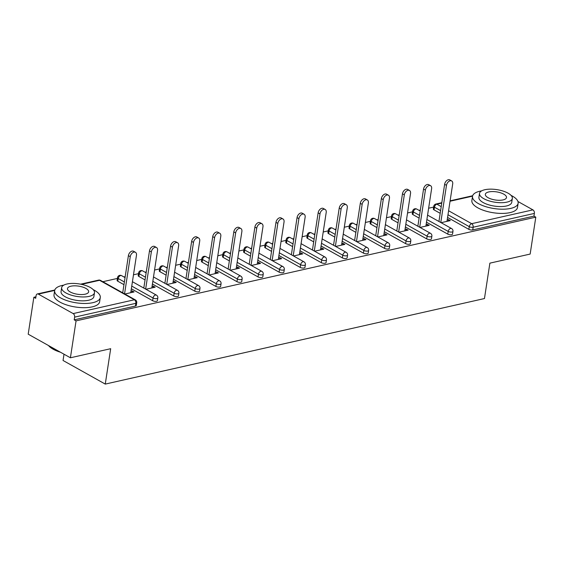 <?xml version="1.0" encoding="UTF-8"?>
<svg xmlns="http://www.w3.org/2000/svg" width="564" height="564" viewBox="0 0 564 564"><rect width="100%" height="100%" fill="white"/><g stroke="black" fill="none" stroke-linecap="round" stroke-linejoin="round"><path stroke-width="0.85" d="M64.014 354.213L63.055 360.488L105.264 384.091L484.462 298.546L489.883 263.148L530.153 254.068L535.8 217.154L76.055 320.874L70.408 357.78L28.2 334.184L33.847 297.27L35.694 298.307L36.103 295.606A2.771 1.833 -102.7 0 1 37.344 293.943L54.807 290.002M433.624 207.087L428.626 208.215M420.335 210.083L419.066 210.372M412.545 211.838L407.546 212.966M399.256 214.842L397.987 215.124M391.465 216.597L386.46 217.725M378.169 219.593L376.9 219.882M370.379 221.356L365.38 222.484M357.09 224.352L355.821 224.634M349.299 226.108L344.301 227.236M336.01 229.104L334.741 229.393M328.22 230.866L323.214 231.994M314.923 233.863L313.654 234.152M307.133 235.618L302.135 236.746M293.844 238.621L292.575 238.903M286.054 240.377L281.055 241.505M272.764 243.373L271.495 243.662M264.974 245.136L259.969 246.264M251.678 248.132L250.409 248.414M243.888 249.887L238.889 251.015M230.598 252.891L229.329 253.173M222.808 254.646L217.81 255.774M209.519 257.642L208.25 257.931M201.729 259.398L196.723 260.526M188.432 262.401L187.163 262.683M180.642 264.156L175.644 265.284M167.353 267.153L166.084 267.442M159.563 268.915L154.564 270.043M146.273 271.911L145.004 272.2M138.483 273.667L133.478 274.795M125.187 276.67L123.918 276.952M117.397 278.426L102.838 281.711M35.92 296.805L33.847 297.27M73.158 313.584L134.38 299.773A2.771 1.833 -102.7 0 1 135.839 303.333A2.771 1.057 8.7 0 0 136.728 302.72L136.319 305.42A2.771 1.057 -171.3 0 1 135.423 306.033L135.839 303.333L74.617 317.144A2.771 1.833 -102.7 0 0 73.158 313.584L38.338 294.112A2.771 1.833 -102.7 0 0 37.344 293.943M135.423 306.033L74.208 319.844L76.055 320.874M74.617 317.144L74.208 319.844M517.949 201.503L532.909 209.871A2.771 1.833 77.3 0 1 534.369 213.425L533.953 216.125L535.8 217.154M105.264 384.091L110.678 348.7L70.408 357.78M124.863 294.027L134.049 291.955L132.209 290.918L131.976 292.42M132.209 290.918L130.968 291.2M533.953 216.125L472.738 229.936A2.771 1.057 -171.3 0 1 468.86 229.358L447.569 217.45M440.195 213.326L434.04 209.886A2.771 1.057 -171.3 0 1 433.328 209.011L433.744 206.318A2.771 1.057 8.7 0 0 434.456 207.192L434.04 209.886M412.961 214.644A2.771 1.057 -171.3 0 1 412.249 213.77L412.665 211.07A2.771 1.057 8.7 0 0 413.37 211.944L412.961 214.644L419.108 218.085M447.781 234.116L448.197 231.423A2.771 1.057 -171.3 0 0 452.067 231.994A2.771 1.057 8.7 0 0 452.955 231.381L452.547 234.081A2.771 1.057 -171.3 0 1 451.651 234.694A2.771 1.057 -171.3 0 1 447.781 234.116L426.483 222.209M391.874 219.403A2.771 1.057 -171.3 0 1 391.169 218.522L391.578 215.829A2.771 1.057 8.7 0 0 392.29 216.703L391.874 219.403L398.029 222.843M426.701 238.875L427.11 236.175A2.771 1.057 -171.3 0 0 430.988 236.753A2.771 1.057 8.7 0 0 431.876 236.14L431.46 238.833A2.771 1.057 -171.3 0 1 430.572 239.446A2.771 1.057 -171.3 0 1 426.701 238.875L405.403 226.961M370.795 224.155A2.771 1.057 -171.3 0 1 370.083 223.281L370.499 220.58A2.771 1.057 8.7 0 0 371.211 221.462L370.795 224.155L376.949 227.595M405.615 243.627L406.031 240.934A2.771 1.057 -171.3 0 0 409.901 241.505A2.771 1.057 8.7 0 0 410.796 240.891L410.38 243.592A2.771 1.057 -171.3 0 1 409.492 244.205A2.771 1.057 -171.3 0 1 405.615 243.627L384.324 231.719M349.715 228.913A2.771 1.057 -171.3 0 1 349.003 228.039L349.419 225.339A2.771 1.057 8.7 0 0 350.124 226.213L349.715 228.913L355.863 232.354M384.535 248.386L384.951 245.685A2.771 1.057 -171.3 0 0 388.822 246.264A2.771 1.057 8.7 0 0 389.71 245.65L389.301 248.343A2.771 1.057 -171.3 0 1 388.406 248.957A2.771 1.057 -171.3 0 1 384.535 248.386L363.237 236.478M328.629 233.665A2.771 1.057 -171.3 0 1 327.924 232.791L328.333 230.098A2.771 1.057 8.7 0 0 329.045 230.972L328.629 233.665L334.783 237.106M363.456 253.137L363.865 250.444A2.771 1.057 -171.3 0 0 367.742 251.022A2.771 1.057 8.7 0 0 368.63 250.409L368.214 253.102A2.771 1.057 -171.3 0 1 367.326 253.715A2.771 1.057 -171.3 0 1 363.456 253.137L342.158 241.23M307.549 238.424A2.771 1.057 -171.3 0 1 306.837 237.55L307.253 234.85A2.771 1.057 8.7 0 0 307.965 235.731L307.549 238.424L313.704 241.864M342.369 257.896L342.785 255.203A2.771 1.057 -171.3 0 0 346.656 255.774A2.771 1.057 8.7 0 0 347.551 255.161L347.135 257.861A2.771 1.057 -171.3 0 1 346.247 258.474A2.771 1.057 -171.3 0 1 342.369 257.896L321.078 245.989M286.47 243.183A2.771 1.057 -171.3 0 1 285.758 242.301L286.174 239.608A2.771 1.057 8.7 0 0 286.879 240.483L286.47 243.183L292.617 246.623M321.29 262.655L321.706 259.955A2.771 1.057 -171.3 0 0 325.576 260.533A2.771 1.057 8.7 0 0 326.464 259.919L326.055 262.613A2.771 1.057 -171.3 0 1 325.16 263.226A2.771 1.057 -171.3 0 1 321.29 262.655L299.992 250.747M265.383 247.934A2.771 1.057 -171.3 0 1 264.678 247.06L265.087 244.36A2.771 1.057 8.7 0 0 265.799 245.241L265.383 247.934L271.538 251.375M300.21 267.406L300.619 264.713A2.771 1.057 -171.3 0 0 304.497 265.284A2.771 1.057 8.7 0 0 305.385 264.671L304.969 267.371A2.771 1.057 -171.3 0 1 304.081 267.985A2.771 1.057 -171.3 0 1 300.21 267.406L278.912 255.499M244.304 252.693A2.771 1.057 -171.3 0 1 243.592 251.819L244.008 249.119A2.771 1.057 8.7 0 0 244.72 249.993L244.304 252.693L250.458 256.134M279.124 272.165L279.54 269.465A2.771 1.057 -171.3 0 0 283.41 270.043A2.771 1.057 8.7 0 0 284.305 269.43L283.889 272.123A2.771 1.057 -171.3 0 1 283.001 272.736A2.771 1.057 -171.3 0 1 279.124 272.165L257.833 260.258M223.224 257.445A2.771 1.057 -171.3 0 1 222.512 256.571L222.928 253.878A2.771 1.057 8.7 0 0 223.633 254.752L223.224 257.445L229.372 260.885M258.044 276.924L258.46 274.224A2.771 1.057 -171.3 0 0 262.331 274.802A2.771 1.057 8.7 0 0 263.219 274.189L262.81 276.882A2.771 1.057 -171.3 0 1 261.915 277.495A2.771 1.057 -171.3 0 1 258.044 276.924L236.746 265.009M202.138 262.204A2.771 1.057 -171.3 0 1 201.433 261.329L201.841 258.629A2.771 1.057 8.7 0 0 202.554 259.51L202.138 262.204L208.292 265.644M236.965 281.676L237.373 278.983A2.771 1.057 -171.3 0 0 241.251 279.554A2.771 1.057 8.7 0 0 242.139 278.94L241.723 281.64A2.771 1.057 -171.3 0 1 240.835 282.254A2.771 1.057 -171.3 0 1 236.965 281.676L215.667 269.768M181.058 266.962A2.771 1.057 -171.3 0 1 180.346 266.081L180.762 263.388A2.771 1.057 8.7 0 0 181.474 264.262L181.058 266.962L187.213 270.403M215.878 286.434L216.294 283.734A2.771 1.057 -171.3 0 0 220.164 284.312A2.771 1.057 8.7 0 0 221.06 283.699L220.644 286.392A2.771 1.057 -171.3 0 1 219.756 287.005A2.771 1.057 -171.3 0 1 215.878 286.434L194.587 274.527M159.979 271.714A2.771 1.057 -171.3 0 1 159.267 270.84L159.683 268.147A2.771 1.057 8.7 0 0 160.387 269.021L159.979 271.714L166.126 275.154M194.799 291.186L195.214 288.493A2.771 1.057 -171.3 0 0 199.085 289.064A2.771 1.057 8.7 0 0 199.973 288.451L199.564 291.151A2.771 1.057 -171.3 0 1 198.669 291.764A2.771 1.057 -171.3 0 1 194.799 291.186L173.5 279.279M138.892 276.473A2.771 1.057 -171.3 0 1 138.187 275.599L138.596 272.898A2.771 1.057 8.7 0 0 139.308 273.773L138.892 276.473L145.047 279.913M173.719 295.945L174.128 293.245A2.771 1.057 -171.3 0 0 178.005 293.823A2.771 1.057 8.7 0 0 178.894 293.209L178.478 295.91A2.771 1.057 -171.3 0 1 177.589 296.523A2.771 1.057 -171.3 0 1 173.719 295.945L152.421 284.037M117.813 281.232A2.771 1.057 -171.3 0 1 117.1 280.35L117.516 277.657A2.771 1.057 8.7 0 0 118.228 278.531L117.813 281.232L123.967 284.665M152.632 300.704L153.048 298.003A2.771 1.057 -171.3 0 0 156.919 298.582A2.771 1.057 8.7 0 0 157.814 297.968L157.398 300.661A2.771 1.057 -171.3 0 1 156.51 301.275A2.771 1.057 -171.3 0 1 152.632 300.704L131.341 288.789M145.949 289.269L155.135 287.196L153.288 286.167L152.054 286.442M167.029 284.517L176.215 282.444L174.368 281.408L173.134 281.69M188.108 279.758L197.294 277.685L195.454 276.656L194.213 276.931M209.195 274.999L218.381 272.927L216.534 271.897L215.3 272.172M230.274 270.248L239.46 268.175L237.613 267.139L236.379 267.421M251.354 265.489L260.54 263.416L258.7 262.387L257.459 262.662M272.44 260.737L281.626 258.664L279.779 257.628L278.546 257.91M293.52 255.978L302.706 253.906L300.859 252.869L299.625 253.151M314.599 251.22L323.785 249.147L321.945 248.118L320.704 248.393M335.686 246.468L344.872 244.395L343.025 243.359L341.791 243.641M356.765 241.709L365.951 239.637L364.104 238.607L362.871 238.882M377.845 236.951L387.031 234.878L385.191 233.848L383.95 234.131M398.931 232.199L408.117 230.126L406.27 229.09L405.037 229.372M420.011 227.44L429.197 225.367L427.35 224.338L426.116 224.613M441.09 222.688L450.284 220.616L448.436 219.579L447.196 219.861M153.288 286.167L153.055 287.668M174.368 281.408L174.142 282.909M195.454 276.656L195.222 278.151M216.534 271.897L216.301 273.399M237.613 267.139L237.388 268.64M258.7 262.387L258.467 263.889M279.779 257.628L279.547 259.13M300.859 252.869L300.633 254.371M321.945 248.118L321.713 249.619M343.025 243.359L342.792 244.861M364.104 238.607L363.879 240.102M385.191 233.848L384.958 235.35M406.27 229.09L406.038 230.591M427.35 224.338L427.124 225.84M448.436 219.579L448.204 221.081M130.742 292.702L136.467 255.288A4.244 2.742 119.2 0 0 135.43 252.284A4.244 2.742 119.2 0 0 132.321 252.975A4.244 2.742 119.2 0 0 130.249 256.69L124.559 293.858M130.249 256.69L128.402 255.654A4.244 2.742 -60.8 0 1 130.474 251.946A4.244 2.742 -60.8 0 1 133.583 251.248L135.43 252.284M128.402 255.654L122.719 292.822M151.822 287.943L157.546 250.529A4.244 2.742 119.2 0 0 156.51 247.525A4.244 2.742 119.2 0 0 153.401 248.223A4.244 2.742 119.2 0 0 151.335 251.932L145.646 289.099M151.335 251.932L149.488 250.902A4.244 2.742 -60.8 0 1 151.554 247.187A4.244 2.742 -60.8 0 1 154.663 246.496L156.51 247.525M149.488 250.902L143.799 288.07M172.908 283.191L178.633 245.77A4.244 2.742 119.2 0 0 177.597 242.767A4.244 2.742 119.2 0 0 174.487 243.465A4.244 2.742 119.2 0 0 172.415 247.173L166.725 284.348M172.415 247.173L170.568 246.144A4.244 2.742 -60.8 0 1 172.64 242.435A4.244 2.742 -60.8 0 1 175.749 241.737L177.597 242.767M170.568 246.144L164.878 283.311M193.988 278.433L199.712 241.018A4.244 2.742 119.2 0 0 198.676 238.015A4.244 2.742 119.2 0 0 195.567 238.706A4.244 2.742 119.2 0 0 193.494 242.421L187.805 279.589M193.494 242.421L191.647 241.385A4.244 2.742 -60.8 0 1 193.72 237.677A4.244 2.742 -60.8 0 1 196.829 236.979L198.676 238.015M191.647 241.385L185.965 278.56M215.067 273.674L220.792 236.26A4.244 2.742 119.2 0 0 219.756 233.256A4.244 2.742 119.2 0 0 216.647 233.954A4.244 2.742 119.2 0 0 214.581 237.663L208.892 274.83M214.581 237.663L212.734 236.633A4.244 2.742 -60.8 0 1 214.799 232.918A4.244 2.742 -60.8 0 1 217.908 232.227L219.756 233.256M212.734 236.633L207.044 273.801M236.154 268.922L241.878 231.508A4.244 2.742 119.2 0 0 240.842 228.498A4.244 2.742 119.2 0 0 237.733 229.196A4.244 2.742 119.2 0 0 235.66 232.904L229.971 270.078M235.66 232.904L233.813 231.874A4.244 2.742 -60.8 0 1 235.886 228.166A4.244 2.742 -60.8 0 1 238.995 227.468L240.842 228.498M233.813 231.874L228.124 269.042M63.795 285.137A23.075 8.841 8.7 0 0 62.089 285.469A23.075 8.841 8.7 0 0 54.666 290.58A23.075 8.841 8.7 0 0 67.631 300.845A23.075 8.841 8.7 0 0 92.848 302.671A23.075 8.841 8.7 0 0 100.279 297.559A23.075 8.841 8.7 0 0 93.194 289.635M54.666 290.58L54.017 294.789A23.075 8.841 8.7 0 0 66.982 305.053A23.075 8.841 8.7 0 0 92.207 306.879A23.075 8.841 8.7 0 0 99.631 301.768L100.279 297.559M94.484 292.702L93.892 296.579A16.61 6.366 -171.3 0 1 88.548 300.259A16.61 6.366 -171.3 0 1 70.387 298.948A16.61 6.366 -171.3 0 1 61.053 291.553L61.645 287.675A16.61 6.366 8.7 0 0 70.979 295.071A16.61 6.366 8.7 0 0 89.14 296.382A16.61 6.366 8.7 0 0 94.484 292.702A16.61 6.366 8.7 0 0 85.15 285.313A16.61 6.366 8.7 0 0 66.989 283.995A16.61 6.366 8.7 0 0 61.645 287.675M70.93 286.202A10.709 4.103 8.7 0 0 67.483 288.571A10.709 4.103 8.7 0 0 73.496 293.336A10.709 4.103 8.7 0 0 85.199 294.182A10.709 4.103 8.7 0 0 88.647 291.814A10.709 4.103 8.7 0 0 82.633 287.048A10.709 4.103 8.7 0 0 70.93 286.202M60.475 352.232A22.518 8.629 -171.3 0 1 48.807 345.908L48.462 345.513A23.075 8.841 8.7 0 0 59.262 351.555M481.649 190.872A23.075 8.841 8.7 0 0 479.943 191.203A23.075 8.841 8.7 0 0 472.519 196.314A23.075 8.841 8.7 0 0 485.484 206.572A23.075 8.841 8.7 0 0 510.702 208.405A23.075 8.841 8.7 0 0 518.133 203.294A23.075 8.841 8.7 0 0 511.047 195.37M472.519 196.314L471.871 200.523A23.075 8.841 8.7 0 0 484.836 210.788A23.075 8.841 8.7 0 0 510.06 212.614A23.075 8.841 8.7 0 0 517.484 207.503L518.133 203.294M512.338 198.436L511.745 202.314A16.61 6.366 -171.3 0 1 506.401 205.994A16.61 6.366 -171.3 0 1 488.241 204.676A16.61 6.366 -171.3 0 1 478.906 197.287L479.499 193.41A16.61 6.366 8.7 0 0 488.833 200.805A16.61 6.366 8.7 0 0 506.994 202.116A16.61 6.366 8.7 0 0 512.338 198.436A16.61 6.366 8.7 0 0 503.003 191.048A16.61 6.366 8.7 0 0 484.843 189.73A16.61 6.366 8.7 0 0 479.499 193.41M488.784 191.936A10.709 4.103 8.7 0 0 485.336 194.305A10.709 4.103 8.7 0 0 491.35 199.071A10.709 4.103 8.7 0 0 503.053 199.917A10.709 4.103 8.7 0 0 506.5 197.541A10.709 4.103 8.7 0 0 500.487 192.782A10.709 4.103 8.7 0 0 488.784 191.936M257.233 264.163L262.958 226.749A4.244 2.742 119.2 0 0 261.922 223.746A4.244 2.742 119.2 0 0 258.813 224.444A4.244 2.742 119.2 0 0 256.74 228.152L251.05 265.32M256.74 228.152L254.893 227.116A4.244 2.742 -60.8 0 1 256.965 223.407A4.244 2.742 -60.8 0 1 260.074 222.709L261.922 223.746M254.893 227.116L249.21 264.29M278.313 259.405L284.037 221.99A4.244 2.742 119.2 0 0 283.001 218.987A4.244 2.742 119.2 0 0 279.892 219.685A4.244 2.742 119.2 0 0 277.826 223.393L272.137 260.568M277.826 223.393L275.979 222.364A4.244 2.742 -60.8 0 1 278.045 218.656A4.244 2.742 -60.8 0 1 281.154 217.958L283.001 218.987M275.979 222.364L270.29 259.532M299.399 254.653L305.124 217.239A4.244 2.742 119.2 0 0 304.088 214.235A4.244 2.742 119.2 0 0 300.979 214.926A4.244 2.742 119.2 0 0 298.906 218.642L293.217 255.809M298.906 218.642L297.059 217.605A4.244 2.742 -60.8 0 1 299.132 213.897A4.244 2.742 -60.8 0 1 302.241 213.199L304.088 214.235M297.059 217.605L291.369 254.78M320.479 249.894L326.203 212.48A4.244 2.742 119.2 0 0 325.167 209.477A4.244 2.742 119.2 0 0 322.058 210.175A4.244 2.742 119.2 0 0 319.985 213.883L314.296 251.05M319.985 213.883L318.138 212.854A4.244 2.742 -60.8 0 1 320.211 209.138A4.244 2.742 -60.8 0 1 323.32 208.447L325.167 209.477M318.138 212.854L312.456 250.021M341.558 245.143L347.283 207.728A4.244 2.742 119.2 0 0 346.247 204.718A4.244 2.742 119.2 0 0 343.138 205.416A4.244 2.742 119.2 0 0 341.072 209.124L335.383 246.299M341.072 209.124L339.225 208.095A4.244 2.742 -60.8 0 1 341.291 204.387A4.244 2.742 -60.8 0 1 344.407 203.689L346.247 204.718M339.225 208.095L333.536 245.262M362.645 240.384L368.37 202.969A4.244 2.742 119.2 0 0 367.333 199.966A4.244 2.742 119.2 0 0 364.224 200.664A4.244 2.742 119.2 0 0 362.151 204.372L356.462 241.54M362.151 204.372L360.304 203.336A4.244 2.742 -60.8 0 1 362.377 199.628A4.244 2.742 -60.8 0 1 365.486 198.93L367.333 199.966M360.304 203.336L354.615 240.511M383.724 235.625L389.449 198.211A4.244 2.742 119.2 0 0 388.413 195.207A4.244 2.742 119.2 0 0 385.304 195.905A4.244 2.742 119.2 0 0 383.231 199.614L377.542 236.788M383.231 199.614L381.384 198.584A4.244 2.742 -60.8 0 1 383.457 194.876A4.244 2.742 -60.8 0 1 386.566 194.178L388.413 195.207M381.384 198.584L375.702 235.752M404.804 230.873L410.529 193.459A4.244 2.742 119.2 0 0 409.492 190.456A4.244 2.742 119.2 0 0 406.383 191.147A4.244 2.742 119.2 0 0 404.317 194.862L398.628 232.03M404.317 194.862L402.47 193.826A4.244 2.742 -60.8 0 1 404.536 190.117A4.244 2.742 -60.8 0 1 407.652 189.419L409.492 190.456M402.47 193.826L396.781 231M425.89 226.115L431.615 188.7A4.244 2.742 119.2 0 0 430.579 185.697A4.244 2.742 119.2 0 0 427.47 186.395A4.244 2.742 119.2 0 0 425.397 190.103L419.708 227.271M425.397 190.103L423.55 189.074A4.244 2.742 -60.8 0 1 425.623 185.359A4.244 2.742 -60.8 0 1 428.732 184.668L430.579 185.697M423.55 189.074L417.861 226.242M446.97 221.363L452.695 183.942A4.244 2.742 119.2 0 0 451.658 180.938A4.244 2.742 119.2 0 0 448.549 181.636A4.244 2.742 119.2 0 0 446.476 185.344L440.787 222.519M446.476 185.344L444.629 184.315A4.244 2.742 -60.8 0 1 446.702 180.607A4.244 2.742 -60.8 0 1 449.811 179.909L451.658 180.938M444.629 184.315L438.947 221.483M136.728 302.72A2.771 2.771 0 0 0 135.346 299.886A2.771 1.784 -60.8 0 0 134.38 299.773L99.56 280.301L81.547 284.362M54.694 290.425L38.338 294.112M135.346 299.886L100.519 280.414A2.771 1.784 -60.8 0 0 99.56 280.301A2.771 1.833 -102.7 0 0 98.559 280.132L80.624 284.178M472.547 196.159L450.051 201.235M441.76 203.103L436.867 204.203L441.217 206.636M448.591 210.76L471.687 223.675L532.909 209.871M534.369 213.425L473.147 227.236L472.738 229.936M468.86 229.358L469.276 226.665A2.771 1.784 119.2 0 1 471.687 223.675A2.771 1.833 77.3 0 1 473.147 227.236A2.771 1.057 -171.3 0 1 469.276 226.665L447.978 214.757M441.824 202.695L435.873 204.034A2.771 1.833 77.3 0 1 436.867 204.203A2.771 1.784 119.2 0 0 434.456 207.192L440.604 210.633M157.814 297.968A2.771 2.771 0 0 0 156.425 295.127A2.771 1.784 -60.8 0 0 155.46 295.021A2.771 1.784 119.2 0 0 153.048 298.003L131.75 286.096M124.376 281.972L118.228 278.531A2.771 1.784 119.2 0 1 120.64 275.549A2.771 1.784 -60.8 0 1 121.605 275.655A2.771 2.771 0 0 0 117.516 277.657M178.894 293.209A2.771 2.771 0 0 0 177.505 290.375A2.771 1.784 -60.8 0 0 176.546 290.263A2.771 1.784 119.2 0 0 174.128 293.245L152.837 281.337M145.456 277.213L139.308 273.773A2.771 1.784 119.2 0 1 141.719 270.791A2.771 1.784 -60.8 0 1 142.685 270.903A2.771 2.771 0 0 0 138.596 272.898M199.973 288.451A2.771 2.771 0 0 0 198.591 285.617A2.771 1.784 -60.8 0 0 197.626 285.504A2.771 1.784 119.2 0 0 195.214 288.493L173.916 276.586M166.542 272.461L160.387 269.021A2.771 1.784 119.2 0 1 162.806 266.032A2.771 1.784 -60.8 0 1 163.764 266.145A2.771 2.771 0 0 0 159.683 268.147M221.06 283.699A2.771 2.771 0 0 0 219.671 280.865A2.771 1.784 -60.8 0 0 218.705 280.752A2.771 1.784 119.2 0 0 216.294 283.734L194.996 271.827M187.622 267.703L181.474 264.262A2.771 1.784 119.2 0 1 183.885 261.28A2.771 1.784 -60.8 0 1 184.851 261.393A2.771 2.771 0 0 0 180.762 263.388M242.139 278.94A2.771 2.771 0 0 0 240.75 276.106A2.771 1.784 -60.8 0 0 239.792 275.993A2.771 1.784 119.2 0 0 237.373 278.983L216.082 267.068M208.708 262.951L202.554 259.51A2.771 1.784 119.2 0 1 204.965 256.521A2.771 1.784 -60.8 0 1 205.93 256.634A2.771 2.771 0 0 0 201.841 258.629M263.219 274.189A2.771 2.771 0 0 0 261.837 271.347A2.771 1.784 -60.8 0 0 260.871 271.242A2.771 1.784 119.2 0 0 258.46 274.224L237.162 262.316M229.788 258.192L223.633 254.752A2.771 1.784 119.2 0 1 226.051 251.77A2.771 1.784 -60.8 0 1 227.01 251.875A2.771 2.771 0 0 0 222.928 253.878M284.305 269.43A2.771 2.771 0 0 0 282.916 266.596A2.771 1.784 -60.8 0 0 281.951 266.483A2.771 1.784 119.2 0 0 279.54 269.465L258.241 257.558M250.867 253.433L244.72 249.993A2.771 1.784 119.2 0 1 247.131 247.011A2.771 1.784 -60.8 0 1 248.097 247.124A2.771 2.771 0 0 0 244.008 249.119M305.385 264.671A2.771 2.771 0 0 0 303.996 261.837A2.771 1.784 -60.8 0 0 303.037 261.724A2.771 1.784 119.2 0 0 300.619 264.713L279.328 252.806M271.954 248.682L265.799 245.241A2.771 1.784 119.2 0 1 268.21 242.252A2.771 1.784 -60.8 0 1 269.176 242.365A2.771 2.771 0 0 0 265.087 244.36M326.464 259.919A2.771 2.771 0 0 0 325.083 257.085A2.771 1.784 -60.8 0 0 324.117 256.972A2.771 1.784 119.2 0 0 321.706 259.955L300.408 248.047M293.033 243.923L286.879 240.483A2.771 1.784 119.2 0 1 289.297 237.5A2.771 1.784 -60.8 0 1 290.256 237.613A2.771 2.771 0 0 0 286.174 239.608M347.551 255.161A2.771 2.771 0 0 0 346.162 252.327A2.771 1.784 -60.8 0 0 345.196 252.214A2.771 1.784 119.2 0 0 342.785 255.203L321.487 243.288M314.113 239.164L307.965 235.731A2.771 1.784 119.2 0 1 310.376 232.742A2.771 1.784 -60.8 0 1 311.342 232.854A2.771 2.771 0 0 0 307.253 234.85M368.63 250.409A2.771 2.771 0 0 0 367.242 247.568A2.771 1.784 -60.8 0 0 366.283 247.462A2.771 1.784 119.2 0 0 363.865 250.444L342.574 238.537M335.199 234.412L329.045 230.972A2.771 1.784 119.2 0 1 331.456 227.983A2.771 1.784 -60.8 0 1 332.422 228.096A2.771 2.771 0 0 0 328.333 230.098M389.71 245.65A2.771 2.771 0 0 0 388.328 242.816A2.771 1.784 -60.8 0 0 387.362 242.703A2.771 1.784 119.2 0 0 384.951 245.685L363.653 233.778M356.279 229.654L350.124 226.213A2.771 1.784 119.2 0 1 352.542 223.231A2.771 1.784 -60.8 0 1 353.501 223.344A2.771 2.771 0 0 0 349.419 225.339M410.796 240.891A2.771 2.771 0 0 0 409.408 238.057A2.771 1.784 -60.8 0 0 408.442 237.945A2.771 1.784 119.2 0 0 406.031 240.934L384.733 229.026M377.358 224.902L371.211 221.462A2.771 1.784 119.2 0 1 373.622 218.472A2.771 1.784 -60.8 0 1 374.588 218.585A2.771 2.771 0 0 0 370.499 220.58M431.876 236.14A2.771 2.771 0 0 0 430.487 233.306A2.771 1.784 -60.8 0 0 429.528 233.193A2.771 1.784 119.2 0 0 427.11 236.175L405.819 224.268M398.445 220.143L392.29 216.703A2.771 1.784 119.2 0 1 394.701 213.721A2.771 1.784 -60.8 0 1 395.667 213.827A2.771 2.771 0 0 0 391.578 215.829M452.955 231.381A2.771 2.771 0 0 0 451.574 228.547A2.771 1.784 -60.8 0 0 450.608 228.434A2.771 1.784 119.2 0 0 448.197 231.423L426.899 219.509M419.524 215.385L413.37 211.944A2.771 1.784 119.2 0 1 415.788 208.962A2.771 1.784 -60.8 0 1 416.747 209.075A2.771 2.771 0 0 0 412.665 211.07M450.114 200.819L472.66 195.736M100.519 280.414A2.771 2.771 0 0 0 98.559 280.132M156.425 295.127L132.42 281.711M125.046 277.587L121.605 275.655M177.505 290.375L153.507 276.952M146.132 272.828L142.685 270.903M198.591 285.617L174.586 272.193M167.212 268.069L163.764 266.145M219.671 280.865L195.666 267.442M188.291 263.317L184.851 261.393M240.75 276.106L216.752 262.683M209.378 258.559L205.93 256.634M261.837 271.347L237.832 257.931M230.457 253.807L227.01 251.875M282.916 266.596L258.911 253.173M251.537 249.048L248.097 247.124M303.996 261.837L279.998 248.414M272.623 244.29L269.176 242.365M325.083 257.085L301.077 243.662M293.703 239.538L290.256 237.613M346.162 252.327L322.157 238.903M314.782 234.779L311.342 232.854M367.242 247.568L343.243 234.145M335.869 230.027L332.422 228.096M388.328 242.816L364.323 229.393M356.949 225.269L353.501 223.344M409.408 238.057L385.402 224.634M378.028 220.51L374.588 218.585M430.487 233.306L406.489 219.882M399.115 215.758L395.667 213.827M451.574 228.547L427.568 215.124M420.194 210.999L416.747 209.075M435.873 204.034A2.771 2.771 0 0 0 433.744 206.318"/></g></svg>
